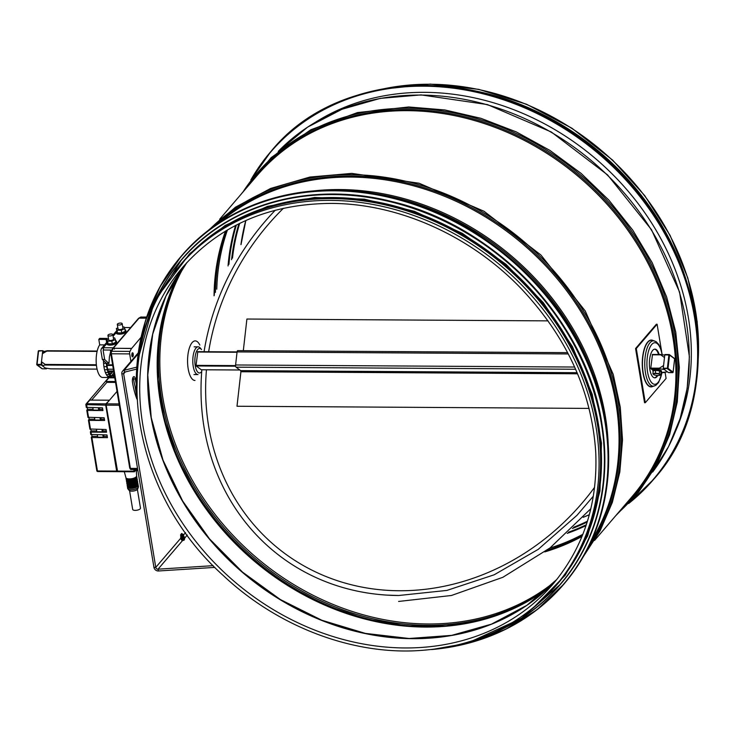 <?xml version="1.0" encoding="UTF-8"?>
<svg xmlns="http://www.w3.org/2000/svg" width="735" height="735" viewBox="0 0 735 735"><rect width="100%" height="100%" fill="white"/><g stroke="black" fill="none" stroke-linecap="round" stroke-linejoin="round"><path stroke-width="1.1" d="M490.043 94.824A246.335 207.546 40.6 0 1 676.007 254.117M457.547 87.989A246.831 207.959 40.6 0 1 687.73 285.134M180.442 265.05L181.968 263.268A246.831 207.959 40.6 0 1 332.064 198.606A246.831 207.959 40.6 0 1 566.033 339.138A246.831 207.959 40.6 0 1 556.9 584.389L555.366 586.172C519.278 627.01 471.631 648.582 412.445 650.898C346.497 652.983 275.267 624.548 223.072 575.34C128.359 490.392 108.22 344.743 180.442 265.05A246.831 207.959 40.6 0 1 330.539 200.389A246.831 207.959 40.6 0 1 564.508 340.921A246.831 207.959 40.6 0 1 555.366 586.172M136.903 399.068A53.545 20.433 -89.7 0 1 132.493 382.329A4.061 1.553 -89.7 0 1 133.935 376.614A4.061 1.553 -89.7 0 1 135.332 379.012A45.432 17.337 90.3 0 0 136.306 383.982M136.489 391.121A45.432 17.337 -89.7 0 1 133.504 378.994A4.061 1.553 90.3 0 0 133.017 377.386M136.802 367.132L124.031 370.33A3.96 3.335 -139.4 0 0 122.488 371.267A3.96 3.335 -139.4 0 0 121.835 373.812L153.946 567.356A3.96 3.335 -139.4 0 0 158.457 570.985L214.886 567.392M213.196 565.665L158.034 569.184A1.975 1.672 40.6 0 1 155.774 567.365L123.673 373.83A1.975 1.672 40.6 0 1 124.766 372.085L136.673 369.099M661.022 372.562L667.453 371.846L664.412 369.576L658.762 368.557L663.576 365.552L664.486 357.541L660.352 354.555L664.762 355.079M660.848 354.509L660.352 354.555M51.037 368.786L50.54 368.832L51.037 368.786M47.306 350.806L42.391 353.737A8.508 3.252 -89.7 0 1 43.935 351.495L47.095 350.76M97.066 369.117L50.54 368.832L45.359 368.051L42.318 365.773L45.717 364.808L41.482 361.749L42.391 353.737M42.318 365.773A8.508 3.252 -89.7 0 1 41.482 361.749M201.445 369.889L196.015 365.828L197.798 351.661M201.73 371.497A12.274 4.686 -89.7 0 1 201.408 371.91A12.274 4.686 -89.7 0 1 198.202 372.526A12.274 4.686 -89.7 0 1 195.17 356.484A12.274 4.686 -89.7 0 1 201.546 349.548L200.343 348.105A13.855 5.292 90.3 0 0 198.165 346.846A13.855 5.292 90.3 0 0 192.855 358.781A13.855 5.292 90.3 0 0 196.567 374.041A13.855 5.292 90.3 0 0 198 374.565L193.976 374.538M652.91 370.238L650.723 368.602L652.496 354.445M589.084 408.403L236.992 406.253L240.915 371.735L240.685 370.633L236.054 367.169A1.782 0.68 -89.7 0 1 235.595 364.973L237.074 351.927A1.782 0.68 -89.7 0 1 237.745 350.632A1.782 0.68 -89.7 0 1 237.929 350.705M243.313 350.668L246.905 319.036L548.044 320.873M593.926 513.508A246.335 207.546 -139.4 0 0 505.166 265.353A246.335 207.546 -139.4 0 0 246.317 215.778M315.811 122.019A245.049 206.462 40.6 0 1 596.14 159.137A245.049 206.462 40.6 0 1 675.897 430.434M669.034 354.564L664.789 354.876L669.539 355.042L668.905 354.904L667.389 368.235L663.273 368.207L663.402 368.814L668.032 368.373L667.389 368.235L667.518 368.841L672.709 372.608M673.076 372.259L668.565 372.608M674.206 358.349L674.601 358.919M668.464 372.599L663.402 368.814M663.273 368.207L664.789 354.876M42.354 368.777L41.867 368.492M46.627 368.263L46.424 368.823L42.253 368.777L36.75 364.459L37.191 364.992L41.307 365.019L41.178 364.404L37.062 364.385L38.578 351.054L42.823 350.733M36.796 364.422L38.266 351.128L42.878 350.714L43.935 351.495M42.694 351.082L41.178 364.404M41.307 365.019L46.369 368.805M661.05 372.333A4.355 1.093 -173.5 0 0 661.482 371.928L661.573 371.147A4.355 1.093 -173.5 0 0 661.27 370.679A4.355 1.093 -173.5 0 0 656.493 369.494A4.355 1.093 -173.5 0 0 652.919 370.164L652.827 370.945A4.355 1.093 -173.5 0 0 653.158 371.432M661.482 371.928A4.355 1.093 -173.5 0 0 661.178 371.46A4.355 1.093 -173.5 0 0 656.401 370.275A4.355 1.093 -173.5 0 0 652.827 370.945M652.9 373.702L653.222 370.872L655.693 370.348L659.626 370.909L661.087 372.002L660.765 374.832L660.002 374.584A3.464 0.864 -173.5 0 0 657.301 373.748A3.464 0.864 -173.5 0 0 654.104 373.729A3.464 0.864 -173.5 0 0 653.599 374.538A3.464 0.864 -173.5 0 0 653.681 374.602A3.464 0.864 -173.5 0 0 656.3 375.374A3.464 0.864 -173.5 0 0 659.497 375.392A3.464 0.864 -173.5 0 0 659.837 375.3A3.464 0.864 -173.5 0 0 660.002 374.584L659.304 373.738L655.372 373.169L652.9 373.702L653.681 374.602M659.883 375.282L660.765 374.832M655.372 373.169L655.693 370.348M659.304 373.738L659.626 370.909M661.656 351.707L657.099 324.236L656.373 324.227L635.564 348.528L644.549 402.716L645.284 402.716L666.094 378.424L665.092 372.415M657.099 324.236L636.289 348.528L645.284 402.716M654.637 349.162A14.351 5.476 -89.7 0 1 658.551 354.481M657.2 375.475A14.351 5.476 -89.7 0 1 654.462 377.827M657.788 375.502A14.351 5.476 -89.7 0 1 654.766 377.845A14.351 5.476 -89.7 0 1 649.483 366.48A14.351 5.476 -89.7 0 1 652.68 350.402A14.351 5.476 -89.7 0 1 654.94 349.143A14.351 5.476 -89.7 0 1 659.157 354.481M636.289 348.528L635.564 348.528M199.837 345.064A19.799 7.552 90.3 0 0 195.244 340.893A19.799 7.552 90.3 0 0 187.563 360.646A19.799 7.552 90.3 0 0 194.995 380.482M117.609 471.585L106.171 405.16L106.364 403.846L117.021 391.406M118.537 405.325L119.327 405.297L118.537 405.325M130.628 469.435A0.992 0.91 -75 0 0 130.775 469.49L130.986 469.518A1.975 0.753 -89.7 0 1 130.389 468.388L137.537 468.434L130.389 468.388L111.371 353.783A1.975 0.753 -89.7 0 1 111.316 353.278L111.316 353.186A1.975 0.753 -89.7 0 1 111.683 351.275L129.976 351.394A1.975 0.753 90.3 0 0 129.672 353.893L130.922 361.427M110.792 352.717L111.371 353.783L129.672 353.893M141.083 337.264L131.593 348.491L113.273 348.261A0.992 0.836 -139.4 0 0 112.538 348.748M112.666 348.528L138.474 318.402A0.992 0.836 40.6 0 1 139.071 318.136L146.329 318.181L139.09 318.136L140.982 317.07A1.975 0.753 -89.7 0 1 141.212 316.978A1.975 0.753 -89.7 0 1 141.432 317.07M130.986 469.518L131.06 469.518A0.992 0.91 105 0 1 130.995 469.518L137.721 469.564L131.069 469.518A0.992 0.91 -75 0 1 130.775 469.49L129.755 468.149L110.746 353.535L111.426 351.192M136.297 470.685L136.646 475.876A5.448 2.067 170.6 0 1 131.602 478.733A5.448 2.067 170.6 0 1 125.905 477.658L124.316 471.714M135.047 477.649A3.96 1.507 170.6 0 1 131.657 479.082A3.96 1.507 170.6 0 1 127.991 478.816M136.572 476.28A5.448 2.067 170.6 0 1 136.783 476.703L136.93 477.612A5.448 2.067 170.6 0 1 136.591 478.531A5.448 2.067 170.6 0 1 130.756 480.681A5.448 2.067 170.6 0 1 126.19 479.395L126.043 478.485A5.448 2.067 170.6 0 1 126.098 478.016M136.783 476.703A5.448 2.067 170.6 0 1 136.444 477.631A5.448 2.067 170.6 0 1 130.609 479.78A5.448 2.067 170.6 0 1 126.043 478.485M116.736 330.906A4.952 1.883 -9.4 0 0 116.36 331.255A4.952 1.883 -9.4 0 0 116.102 331.66A4.952 1.883 -9.4 0 0 116.047 332.091A4.952 1.883 -9.4 0 0 121.238 333.139A4.952 1.883 -9.4 0 0 125.814 330.474A4.952 1.883 -9.4 0 0 124.968 329.638M125.814 330.474L125.97 331.375A4.952 1.883 170.6 0 1 121.394 334.039A4.952 1.883 170.6 0 1 116.203 333.001L116.047 332.091M107.292 341.894A4.952 1.883 -9.4 0 0 106.998 342.188A4.952 1.883 -9.4 0 0 106.74 342.593A4.952 1.883 -9.4 0 0 106.685 343.024A4.952 1.883 -9.4 0 0 111.876 344.072A4.952 1.883 -9.4 0 0 116.452 341.408A4.952 1.883 -9.4 0 0 115.514 340.535M116.452 341.408L116.599 342.308A4.952 1.883 170.6 0 1 112.023 344.972A4.952 1.883 170.6 0 1 106.841 343.925L106.685 343.024M135.699 479.257A3.96 1.507 170.6 0 1 132.034 481.342A3.96 1.507 170.6 0 1 127.89 480.552M136.738 478.338A5.448 2.067 170.6 0 1 137.16 478.963L137.307 479.863A5.448 2.067 170.6 0 1 136.967 480.791A5.448 2.067 170.6 0 1 131.133 482.941A5.448 2.067 170.6 0 1 126.567 481.645L126.42 480.745A5.448 2.067 170.6 0 1 126.613 480.019M137.16 478.963A5.448 2.067 170.6 0 1 136.82 479.891A5.448 2.067 170.6 0 1 130.986 482.041A5.448 2.067 170.6 0 1 126.42 480.745M117.297 324.466L118.041 328.977A2.471 0.937 -9.4 0 0 120.641 329.5A2.471 0.937 -9.4 0 0 122.929 328.168L122.175 323.657A2.471 0.937 -9.4 0 0 120.099 323.069A2.471 0.937 -9.4 0 0 117.444 324.043A2.471 0.937 -9.4 0 0 117.297 324.466A2.471 0.937 -9.4 0 0 119.888 324.989A2.471 0.937 -9.4 0 0 122.175 323.657M107.935 335.399L108.679 339.91A2.471 0.937 -9.4 0 0 111.279 340.434A2.471 0.937 -9.4 0 0 113.557 339.101L112.813 334.59A2.471 0.937 -9.4 0 0 110.737 334.002A2.471 0.937 -9.4 0 0 108.082 334.976A2.471 0.937 -9.4 0 0 107.935 335.399A2.471 0.937 -9.4 0 0 110.526 335.923A2.471 0.937 -9.4 0 0 112.813 334.59M136.076 481.517A3.96 1.507 170.6 0 1 132.41 483.602A3.96 1.507 170.6 0 1 128.267 482.812M137.114 480.598A5.448 2.067 170.6 0 1 137.537 481.223L137.684 482.123A5.448 2.067 170.6 0 1 137.344 483.051A5.448 2.067 170.6 0 1 131.51 485.201A5.448 2.067 170.6 0 1 126.944 483.906L126.787 483.005A5.448 2.067 170.6 0 1 126.98 482.279M137.537 481.223A5.448 2.067 170.6 0 1 137.197 482.142A5.448 2.067 170.6 0 1 131.363 484.301A5.448 2.067 170.6 0 1 126.787 483.005M136.453 483.768A3.96 1.507 170.6 0 1 132.787 485.853A3.96 1.507 170.6 0 1 128.643 485.063M137.491 482.849A5.448 2.067 170.6 0 1 137.904 483.483L138.061 484.383A5.448 2.067 170.6 0 1 137.721 485.302A5.448 2.067 170.6 0 1 131.887 487.461A5.448 2.067 170.6 0 1 127.32 486.166L127.164 485.265A5.448 2.067 170.6 0 1 127.357 484.53M137.904 483.483A5.448 2.067 170.6 0 1 137.564 484.402A5.448 2.067 170.6 0 1 131.73 486.552A5.448 2.067 170.6 0 1 127.164 485.265M136.471 486.23A3.96 1.507 170.6 0 1 133.081 487.663A3.96 1.507 170.6 0 1 129.415 487.397M137.996 484.861A5.448 2.067 170.6 0 1 138.208 485.284L138.428 486.643A5.448 2.067 170.6 0 1 138.382 487.075A5.448 2.067 170.6 0 1 138.097 487.562A5.448 2.067 170.6 0 1 132.815 489.657A5.448 2.067 170.6 0 1 127.872 488.821A5.448 2.067 170.6 0 1 127.688 488.426L127.467 487.066A5.448 2.067 170.6 0 1 127.523 486.598M138.208 485.284A5.448 2.067 170.6 0 1 137.868 486.212A5.448 2.067 170.6 0 1 132.034 488.362A5.448 2.067 170.6 0 1 127.467 487.066M138.382 487.075L137.721 488.968A4.456 1.69 170.6 0 1 137.482 489.363A4.456 1.69 170.6 0 1 133.154 491.081A4.456 1.69 170.6 0 1 129.121 490.392L127.872 488.821M137.39 489.455L140.486 508.105A3.96 1.507 170.6 0 1 136.829 510.237A3.96 1.507 170.6 0 1 132.677 509.401L129.58 490.75M104.563 344.899L99.721 344.871A17.318 6.615 90.3 0 0 96.331 364.33A17.318 6.615 90.3 0 0 102.661 377.45L109.974 377.487A17.318 6.615 90.3 0 0 110.121 377.487L108.798 377.202A17.318 6.615 90.3 0 0 109.974 377.487M99.721 344.871L98.812 339.405L99.675 338.394L106.998 338.44L106.134 339.451L106.63 342.482M108.486 371.947L111.527 371.965L111.738 373.27L109.046 373.251M108.1 370.927L112.391 370.954L111.527 371.965M113.557 370.495A13.855 5.292 90.3 0 1 112.611 372.259L112.391 370.954M109.451 373.95A13.855 5.292 90.3 0 0 110.002 374.023A13.855 5.292 90.3 0 0 111.738 373.27M98.812 339.405L106.134 339.451M107.154 339.368L106.998 338.44M107.531 376.237A17.318 6.615 90.3 0 0 108.798 377.202L107.531 376.237A17.318 6.615 90.3 0 1 106.364 374.62L107.531 376.237L110.278 376.256L109.111 374.639L106.364 374.62A17.318 6.615 90.3 0 1 105.344 372.424L106.364 374.62M104.517 369.723A17.318 6.615 90.3 0 0 105.344 372.424L104.517 369.723A17.318 6.615 90.3 0 1 103.92 366.646L104.517 369.723L107.264 369.742L106.667 366.664L103.92 366.646A17.318 6.615 90.3 0 1 103.571 363.31L103.92 366.646M103.47 360.517A17.318 6.615 90.3 0 0 103.571 363.31L103.497 360.536M113.934 372.783L111.38 376.081M113.365 337.889L114.623 337.898L115.349 339.533L111.849 341.141L107.622 341.113L106.897 339.478L108.486 338.752M122.727 326.956L124.068 326.965L124.794 328.6L121.293 330.208L117.067 330.18L116.341 328.545L117.857 327.856M106.74 363.522L107.448 368.612L109.166 373.527L111.509 376.191L114.072 376.145L111.426 376.127M114.32 375.08L112.556 375.07M114.586 376.733L112.868 377.505L110.121 377.487M112.868 377.505L108.798 377.202M111.545 377.22L110.278 376.256M109.111 374.639L108.091 372.434L105.344 372.424M108.091 372.434L107.264 369.742M106.667 366.664L106.309 363.329L103.571 363.31M115.349 339.533L115.799 342.244L112.299 343.851L108.073 343.824L106.897 339.478M108.073 343.824L107.622 341.113M112.299 343.851L111.849 341.141M124.794 328.6L125.244 331.31L121.744 332.918L117.517 332.891L116.341 328.545M117.517 332.891L117.067 330.18M121.744 332.918L121.293 330.208M106.309 363.329L108.955 363.531L104.646 359.488L102.358 359.47L106.309 363.182M110.627 351.652L109.405 356.824L108.955 363.531M100.87 350.43L101.375 348.62L102.735 347.811L103.295 347.747L103.359 350.117M102.211 347.977L106.694 342.749M112.951 335.436L116.056 331.816M102.735 347.811L106.713 343.162M113.015 335.803L116.075 332.229M101.752 348.252L107.282 341.803M112.914 335.215L116.709 330.787M101.375 348.62L107.273 341.738M112.905 335.16L116.7 330.722M100.87 350.439L102.358 359.47M104.646 359.488L103.166 350.531L103.607 350.016M113.282 347.811L103.249 347.747L103.672 350.007L111.849 350.053M113.089 336.262L116.148 332.689M103.249 347.747L106.786 343.622M124.316 327.525L130.619 327.562M132.052 356.503L132.061 353.122L131.74 355.281L132.419 356.879M135.047 470.639L134.34 470.327M132.355 353.994L133.246 353.967L132.328 353.967M133.246 353.967L132.254 353.608M133.164 353.618L132.153 353.305M133.063 353.305L132.107 353.057M132.943 353.057L132.254 352.873M132.658 352.772L132.061 353.122M132.75 356.797L132.107 356.622M132.897 356.622L132.125 356.365M133.035 356.374L132.236 356.052M133.154 356.052L132.328 355.676M133.237 355.685L132.383 355.271M133.292 355.271L132.401 354.84M133.32 354.84L132.392 354.408M137.914 470.694L134.422 470.446M130.536 469.38L130.995 469.527M146.688 317.097L140.982 317.07M111.683 351.275L113.263 348.28L131.565 348.39L129.976 351.394M135.056 386.362L136.802 396.891M140.605 317.152L141.047 317.024A0.992 0.891 60.6 0 0 140.642 317.134L138.74 318.2M133.889 470.327L134.376 471.778L135.396 470.676M109.111 400.648L105.913 403.846L105.711 405.15L116.654 471.08L117.232 471.484M115.533 382.421L106.841 382.365A0.992 0.836 -139.4 0 0 105.776 381.456L115.386 381.52M91.654 400.097L106.841 382.365M105.913 403.846L86.702 403.726L89.817 400.088L109.028 400.198M98.343 407.815L98.729 410.121L93.235 410.084L92.858 407.778M99.17 407.824L99.418 409.312L98.729 410.121M99.418 409.312L102.753 409.331M87.281 407.75L87.529 409.239L86.767 410.213L87.401 410.452L102.955 410.553L102.505 407.842L86.381 407.337M99.988 417.746L100.373 420.052L94.888 420.016L94.503 417.719M100.824 417.756L101.072 419.244L100.373 420.052M101.072 419.244L104.398 419.262M88.926 417.682L89.174 419.171L88.42 420.144L89.045 420.392L104.6 420.484L104.149 417.774L88.035 417.269M101.935 429.488L102.321 431.794L96.836 431.757L96.45 429.46M102.771 429.497L103.019 430.986L106.345 431.004M102.321 431.794L103.019 430.986M90.874 429.424L91.122 430.912L90.368 431.886L90.993 432.134L106.547 432.226L106.097 429.516L89.982 429.01M102.836 434.909L103.222 437.215L97.727 437.178L97.351 434.881M103.672 434.918L103.911 436.406L103.222 437.215M103.911 436.406L107.246 436.425M91.774 434.844L92.022 436.333L91.269 437.307L91.893 437.555L107.448 437.647L106.998 434.936L90.874 434.431M87.529 409.239L93.097 409.266M89.174 419.171L94.751 419.207M91.122 430.912L96.698 430.949M92.022 436.333L97.599 436.36M111.031 351.615L112.602 348.629A0.992 0.735 27.8 0 1 114.394 349.088M181.251 536.394A1.314 0.459 -13.3 0 0 181.003 536.761A1.314 0.459 -13.3 0 0 182.39 536.917A1.314 0.459 -13.3 0 0 183.566 536.164L183.153 534.418A1.314 0.459 -13.3 0 0 183.015 534.271L181.582 533.527L180.645 534.832A1.314 0.459 -13.3 0 0 180.589 535.025A1.314 0.459 -13.3 0 0 181.527 535.245L181.563 535.879A43.723 17.153 97.9 0 0 181.609 536.614L182.739 535.778L182.822 534.841A1.314 0.459 -13.3 0 0 183.07 534.639A1.314 0.459 -13.3 0 0 183.153 534.418M180.966 536.596A1.736 0.606 -13.3 0 0 180.755 536.78A1.736 0.606 -13.3 0 0 180.654 537.083A1.736 0.606 -13.3 0 0 182.482 537.276A1.736 0.606 -13.3 0 0 184.026 536.284A1.736 0.606 -13.3 0 0 183.52 535.99M180.681 537.156A1.736 0.606 -13.3 0 0 180.691 537.23A1.736 0.606 -13.3 0 0 181.187 537.515A1.736 0.606 -13.3 0 0 181.766 537.542A1.736 0.606 -13.3 0 0 183.741 536.917A1.736 0.606 -13.3 0 0 184.053 536.431A1.736 0.606 -13.3 0 0 184.026 536.357M181.361 537.708A1.314 0.459 -13.3 0 0 181.288 537.937A1.314 0.459 -13.3 0 0 182.105 538.176A1.314 0.459 -13.3 0 0 183.842 537.331L183.465 537.11A1.314 0.459 -13.3 0 0 183.575 537.019M181.38 537.542A1.314 0.459 -13.3 0 0 181.527 537.57A1.314 0.459 -13.3 0 0 181.968 537.588A1.314 0.459 -13.3 0 0 183.465 537.11M181.242 537.772A1.736 0.606 -13.3 0 0 181.04 537.956A1.736 0.606 -13.3 0 0 180.929 538.25A1.736 0.606 -13.3 0 0 182.758 538.452A1.736 0.606 -13.3 0 0 184.301 537.46A1.736 0.606 -13.3 0 0 183.805 537.166M180.957 538.323A1.736 0.606 -13.3 0 0 180.966 538.397A1.736 0.606 -13.3 0 0 181.462 538.691A1.736 0.606 -13.3 0 0 182.041 538.709A1.736 0.606 -13.3 0 0 184.016 538.084A1.736 0.606 -13.3 0 0 184.338 537.607A1.736 0.606 -13.3 0 0 184.301 537.533M181.646 538.884A1.314 0.459 -13.3 0 0 181.563 539.113A1.314 0.459 -13.3 0 0 182.381 539.343A1.314 0.459 -13.3 0 0 184.118 538.507L183.741 538.286A1.314 0.459 -13.3 0 0 183.851 538.195M181.655 538.709A1.314 0.459 -13.3 0 0 181.802 538.746A1.314 0.459 -13.3 0 0 182.243 538.755A1.314 0.459 -13.3 0 0 183.741 538.286M181.517 538.939A1.736 0.606 -13.3 0 0 181.315 539.122A1.736 0.606 -13.3 0 0 181.205 539.426A1.736 0.606 -13.3 0 0 183.033 539.619A1.736 0.606 -13.3 0 0 184.577 538.626A1.736 0.606 -13.3 0 0 184.081 538.332M181.233 539.499A1.736 0.606 -13.3 0 0 181.242 539.573A1.736 0.606 -13.3 0 0 181.738 539.867A1.736 0.606 -13.3 0 0 182.317 539.885A1.736 0.606 -13.3 0 0 184.292 539.26A1.736 0.606 -13.3 0 0 184.614 538.773A1.736 0.606 -13.3 0 0 184.586 538.7M181.931 539.885A1.314 0.459 -13.3 0 0 182.078 539.913L181.839 540.28A1.314 0.459 -13.3 0 0 182.657 540.519A1.314 0.459 -13.3 0 0 184.393 539.674L184.016 539.453A1.314 0.459 -13.3 0 0 184.127 539.361M182.078 539.913A1.314 0.459 -13.3 0 0 182.519 539.931A1.314 0.459 -13.3 0 0 184.016 539.453M181.389 533.84L181.903 534.005M182.822 534.841L181.949 533.913L181.527 535.245M181.609 536.614L181.784 535.843L182.739 535.778M181.949 533.913L181.784 535.843M275.267 210.238A240.611 214.087 -53.2 0 0 204.064 351.707M201.868 369.769A240.611 214.087 -53.2 0 0 386.876 595.111A240.611 214.087 -53.2 0 0 398.673 595.506M206.443 369.797A235.659 209.677 -53.2 0 0 283.949 552.867A235.659 209.677 -53.2 0 0 399.215 590.747A235.659 209.677 -53.2 0 0 594.597 487.305M283.416 208.281A235.659 209.677 -53.2 0 0 208.648 351.734M420.742 95.072A246.831 207.959 40.6 0 1 651.329 229.972A246.831 207.959 40.6 0 1 652.634 472.045L668.593 446.549L680.178 418.426L687.17 388.282L689.402 356.741L679.581 292.08L651.532 229.761L607.569 174.893L551.314 131.988L487.397 104.572L421.054 94.898L380.252 98.389L342.032 109.239L307.643 127.109L278.253 151.401A246.831 207.959 40.6 0 1 420.742 95.072M242.844 192.193A248.393 209.282 40.6 0 1 407.98 108.256A248.393 209.282 40.6 0 1 650.006 261.623A248.393 209.282 40.6 0 1 617.767 513.315M248.494 185.587A247.41 208.446 40.6 0 1 407.787 109.561A247.41 208.446 40.6 0 1 646.359 257.636A247.41 208.446 40.6 0 1 623.427 506.709M219.655 219.26L257.287 175.325A246.831 207.959 40.6 0 1 407.383 110.663A246.831 207.959 40.6 0 1 641.352 251.205A246.831 207.959 40.6 0 1 632.219 496.456L594.587 540.39M209.227 229.816A248.393 209.282 40.6 0 1 351.11 174.664A248.393 209.282 40.6 0 1 582.506 309.362A248.393 209.282 40.6 0 1 585.758 552.316M215.502 225.268A247.41 208.446 40.6 0 1 350.907 175.968A247.41 208.446 40.6 0 1 578.84 306.109A247.41 208.446 40.6 0 1 589.295 545.416M219.866 222.328A246.831 207.959 40.6 0 1 350.503 177.071A246.831 207.959 40.6 0 1 576.01 304.014A246.831 207.959 40.6 0 1 591.528 540.657M313.698 190.898A246.831 207.959 40.6 0 1 339.827 189.547A246.831 207.959 40.6 0 1 608.157 443.104M367.509 192.542A246.216 207.445 40.6 0 1 598.198 389.954M383.174 88.917A246.831 207.959 40.6 0 1 430.021 84.24A246.831 207.959 40.6 0 1 698.25 358.781M589.314 514.748A243.735 205.359 40.6 0 1 583.222 517.321M240.942 244.636A243.735 205.359 40.6 0 1 245.793 220.528M587.449 521.198A243.735 205.359 40.6 0 1 573.622 527.252M232.471 258.132A243.735 205.359 40.6 0 1 239.711 223.367M587.182 522.052A244.176 205.726 40.6 0 1 572.372 528.474M231.562 259.694A244.176 205.726 40.6 0 1 238.912 223.752M586.309 524.753A245.894 207.178 40.6 0 1 568.495 532.177M228.925 264.343A245.894 207.178 40.6 0 1 236.376 225.029M586.025 525.617A246.335 207.546 40.6 0 1 567.19 533.38M228.052 265.951A246.335 207.546 40.6 0 1 235.567 225.452M582.855 534.308A246.335 207.546 40.6 0 1 549.844 548.08M216.77 289.204A246.335 207.546 40.6 0 1 227.464 229.917M582.249 535.824A247.061 208.152 40.6 0 1 547.125 550.166M215.419 292.42A247.061 208.152 40.6 0 1 226.058 230.753M582.001 536.44A246.335 207.546 40.6 0 1 544.791 551.912M214.05 295.819A246.335 207.546 40.6 0 1 225.498 231.093M554.659 581.753A246.335 207.546 40.6 0 1 255.523 556.827A246.335 207.546 40.6 0 1 184.917 265.069M545.508 589.837A247.061 208.152 40.6 0 1 254.512 558.003A247.061 208.152 40.6 0 1 178.339 275.359M454.037 625.228A248.044 208.988 40.6 0 1 157.428 371.175M549.991 586.447A246.335 207.546 40.6 0 1 252.868 559.923A246.335 207.546 40.6 0 1 180.994 270.397M424.894 638.421A244.121 205.681 40.6 0 1 148.865 401.999M186.901 262.542L165.935 296.058L152.733 334.03L147.763 375.052L151.226 417.618L163.005 460.138L182.666 501.049L209.475 538.828L242.449 572.069L280.366 599.549L321.82 620.239L365.277 633.377L409.101 638.485L451.685 635.371L491.467 624.153L526.949 605.272L556.854 579.41A243.662 205.295 40.6 0 1 242.302 572.253A243.662 205.295 40.6 0 1 186.892 262.542M552.968 584.114A243.662 205.295 40.6 0 1 234.364 581.532A243.662 205.295 40.6 0 1 182.85 267.108C220.031 225.167 269.341 203.935 330.768 203.411C398.324 203.43 470.501 235.678 521.041 288.478C566.786 336.979 591.675 391.516 595.727 452.089C597.895 503.475 583.636 547.483 552.968 584.114M133.504 378.994L135.332 379.012M138.152 353.838L124.031 370.33L124.766 372.085M121.835 373.812L123.673 373.83L125.272 371.956M158.457 570.985L158.034 569.184L182.583 540.519M184.375 538.424L187.269 535.052M153.946 567.356L155.774 567.365L181.214 537.662M183.337 535.19L185.514 532.645M239.821 369.99L201.271 369.751M113.346 369.209L107.604 369.181M660.425 354.509L652.322 354.463L660.581 354.49M568.302 353.948L197.623 351.679M97.176 351.073L47.316 350.76M46.865 351.1L97.094 351.413M197.586 352.028L237.037 352.267M652.285 354.803L660.618 354.849M659.102 368.18L650.769 368.134M235.567 365.598L196.07 365.35M112.62 364.845L106.851 364.808M96.368 364.744L45.349 364.431M45.478 365.047L96.432 365.359M106.906 365.424L112.721 365.451M196.199 365.966L235.632 366.205M650.898 368.74L659.231 368.795M577.554 373.793L240.915 371.735M577.094 372.691L240.685 370.633M575.615 369.246L236.054 367.169M574.632 367.041L235.595 364.973M563.874 584.16A251.976 212.296 -139.4 0 0 564.067 583.93A251.976 212.296 -139.4 0 0 510.788 258.784A251.976 212.296 -139.4 0 0 181.315 256.111A251.976 212.296 -139.4 0 0 181.122 256.331M432.189 649.501A251.976 212.296 -139.4 0 0 563.681 584.38A251.976 212.296 -139.4 0 0 510.402 259.235A251.976 212.296 -139.4 0 0 180.929 256.561A251.976 212.296 -139.4 0 0 136.783 396.45M435.873 649.051A251.783 212.139 -139.4 0 0 603.463 413.805A251.783 212.139 -139.4 0 0 343.41 191.045A251.783 212.139 -139.4 0 0 136.673 392.738M560.584 584.187A249.496 210.21 -139.4 0 0 560.695 584.068A249.496 210.21 -139.4 0 0 507.94 262.11A249.496 210.21 -139.4 0 0 181.701 259.464A249.496 210.21 -139.4 0 0 181.6 259.584M473.34 640.507A249.496 210.21 -139.4 0 0 560.483 584.316A249.496 210.21 -139.4 0 0 507.729 262.358A249.496 210.21 -139.4 0 0 181.49 259.712A249.496 210.21 -139.4 0 0 139.365 354.435M478.136 638.853A249.321 210.063 -139.4 0 0 507.563 262.56A249.321 210.063 -139.4 0 0 140.256 349.447M549.863 592.309A247.024 208.124 -139.4 0 0 505.551 264.903A247.024 208.124 -139.4 0 0 175.224 271.426M251.655 178.899A251.774 212.13 40.6 0 1 599.833 154.828A251.774 212.13 40.6 0 1 629.546 502.565M270.728 151.722A251.976 212.296 40.6 0 1 270.921 151.502L250.846 179.946A251.976 212.296 40.6 0 1 270.535 151.943A251.976 212.296 40.6 0 1 600.008 154.616A251.976 212.296 40.6 0 1 653.277 479.771A251.976 212.296 40.6 0 1 628.645 503.521L653.663 479.321A251.976 212.296 40.6 0 1 653.47 479.542M270.921 151.502A251.976 212.296 40.6 0 1 600.394 154.166A251.976 212.296 40.6 0 1 653.663 479.321C730.425 395.108 704.323 238.406 599.319 153.22C498.927 64.267 341.83 63.421 270.921 151.502M673.095 372.158L668.032 368.373L669.539 355.042L674.611 358.827L673.095 372.158M662.125 372.581L658.606 382.485L655.767 385.406L652.018 386.601A23.226 8.866 -89.7 0 1 642.73 369.356A23.226 8.866 -89.7 0 1 647.82 342.28A23.226 8.866 -89.7 0 1 652.303 340.36L656.043 341.6L658.826 344.54L661.05 349.492L662.263 354.711M653.194 340.581A23.419 8.939 90.3 0 0 647.645 342.106A23.419 8.939 90.3 0 0 642.656 370.716A23.419 8.939 90.3 0 0 652.91 386.389M654.095 386.114A22.721 8.673 -89.7 0 1 645.008 369.246A22.721 8.673 -89.7 0 1 649.988 342.758A22.721 8.673 -89.7 0 1 654.37 340.875M661.941 372.581A20.782 7.929 -89.7 0 1 649.078 377.965A20.782 7.929 -89.7 0 1 651.706 344.531A20.782 7.929 -89.7 0 1 662.079 354.683M119.098 403.928L106.364 403.846M106.171 405.16L118.519 405.233M113.273 348.261L139.071 318.136M117.113 471.089L134.036 471.19M105.776 381.456L108.89 377.818L114.779 377.845M114.761 377.762L109.046 377.726A0.992 0.992 0 0 0 108.293 378.075A0.992 0.836 -139.4 0 1 108.89 377.818L109.203 377.818M86.95 407.75L86.702 403.726A0.992 0.836 -139.4 0 0 85.931 404.627L105.711 405.15M116.654 471.08L97.443 470.97L91.893 437.555M97.939 471.466L96.873 470.556M88.595 417.682L87.401 410.452M90.543 429.424L89.045 420.392M91.443 434.844L90.993 432.134M615.618 515.823L638.43 492.386L656.585 465.126L669.64 434.707L677.284 401.87L679.342 367.408L675.768 332.165L666.645 296.977L652.193 262.689L632.771 230.138L608.846 200.104L580.999 173.304L549.89 150.39L516.282 131.914L480.975 118.326L444.822 109.947L408.697 106.979L357.449 112.584L310.795 129.764L271.178 157.612L240.694 194.701M583.562 556.266L600.173 530.67L612.356 502.345L619.853 471.898L622.517 439.962L620.285 407.218L613.211 374.345L585.235 310.951L540.932 255.036L483.997 211.257L419.161 183.263L351.817 173.386L309.867 177.052L270.645 188.445L235.503 207.169L205.662 232.6M589.323 514.702L583.305 517.238M241.034 244.507L245.848 220.509M380.702 89.376L430.26 84.102L478.669 89.348L526.572 104.26L571.867 128.184L612.577 160.074L644.668 195.547L670.063 235.329L687.795 277.922L697.193 321.709L698.176 361.308M582.028 536.366L545.039 551.728M214.207 295.424L217.248 262.386L225.553 231.056M550.092 586.355L519.011 605.98L483.906 619.357L445.823 626.073L405.959 625.908L365.515 618.87L325.752 605.171L287.899 585.216L253.116 559.629L222.484 529.2L196.952 494.857L177.3 457.675L164.135 418.794L157.85 379.416L158.631 340.764L166.459 304.014L181.067 270.296M122.488 371.267L138.29 352.809M50.798 368.851L97.075 369.135M107.613 369.2L113.346 369.227M201.289 369.769L239.849 370.008M661.022 372.581L664.146 372.599M47.26 350.742L97.185 351.054M197.632 351.661L237.083 351.909M194.141 346.828L198.165 346.846M237.745 350.632L567.622 352.644M431.647 649.565L470.06 642.767L505.551 629.335L537.074 609.683L564.067 583.93C601.248 538.948 615.112 484.861 605.64 421.669C590.517 319.302 498.266 221.897 393.436 197.596C312.164 176.749 228.521 199.819 181.315 256.111L160.028 286.733L145.456 320.883L137.638 358.019L136.811 397.001M472.991 640.617L521.299 618.429L560.695 584.068C597.518 539.518 611.235 485.964 601.864 423.397C586.888 322.031 495.537 225.581 391.737 201.519C311.272 180.883 228.447 203.724 181.701 259.464L153.808 303.665L139.301 354.803M533.5 607.615L565.132 575.321L587.642 535.87L599.953 491.118L601.487 443.168L592.199 394.263L572.501 346.7L543.33 302.701L506.047 264.334L462.407 233.39L414.448 211.322L364.413 199.167L314.654 197.494L267.512 206.388L225.186 225.434L189.667 253.731L162.619 289.957M668.519 372.617L672.635 372.645A0.496 0.496 0 0 0 673.131 372.204L674.647 358.882A0.496 0.496 0 0 0 674.445 358.423L669.383 354.637A0.496 0.496 0 0 0 669.089 354.546L664.973 354.518M42.878 350.714L38.762 350.696A0.496 0.496 0 0 0 38.266 351.128L36.75 364.459A0.496 0.496 0 0 0 36.943 364.918L42.014 368.704A0.496 0.496 0 0 0 42.308 368.795L46.424 368.823M110.746 352.387L110.36 350.044M140.642 317.125L146.715 317.015M140.128 317.649L140.587 317.162M91.269 437.307L96.809 470.722A0.992 0.992 0 0 0 97.783 471.548L116.994 471.668M134.376 471.778L117.453 471.668M108.293 378.075L86.096 403.984A0.992 0.992 0 0 0 85.876 404.792L86.326 407.502M87.97 417.434L86.767 410.213M89.918 429.176L88.42 420.144M90.818 434.596L90.368 431.886M181.003 536.761L180.589 535.025M590.839 508.684L550.147 547.841L502.85 577.297L451.428 595.488L398.609 601.45M593.338 496.171L577.021 515.281L538.222 549.357L494.159 574.798L446.898 590.416L398.646 595.506L386.876 595.111"/></g></svg>
